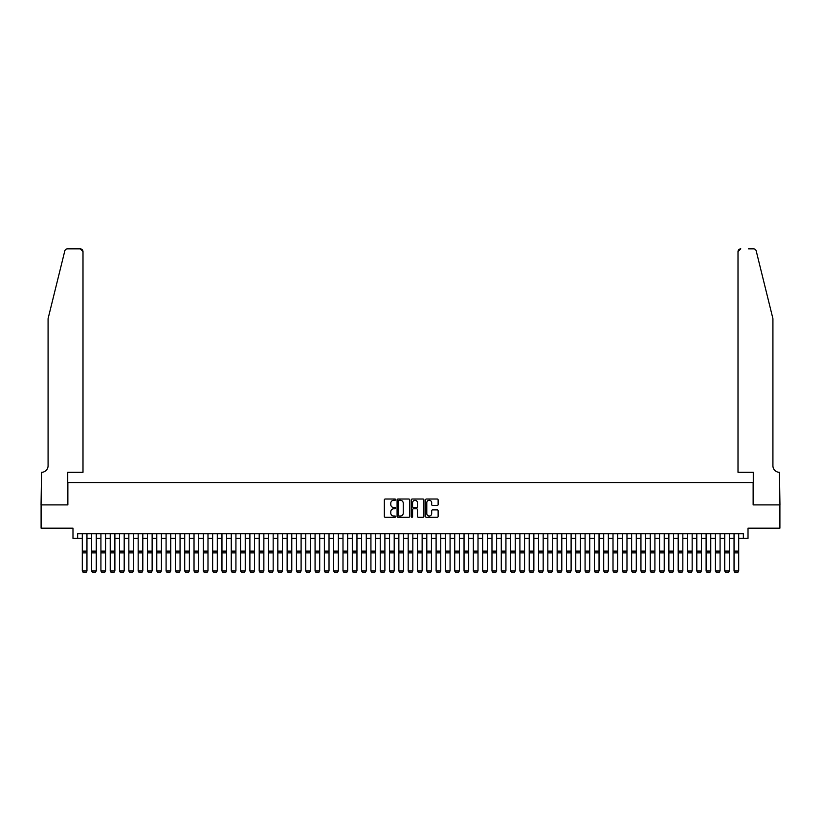 <?xml version="1.0" encoding="UTF-8"?>
<svg xmlns="http://www.w3.org/2000/svg" width="821" height="821" viewBox="0 0 821 821"><rect width="100%" height="100%" fill="white"/><g stroke="black" fill="none" stroke-linecap="round" stroke-linejoin="round"><path stroke-width="1.23" d="M395.599 499.65A0.636 0.636 0 0 0 394.963 499.014L385.254 499.014A0.913 0.913 0 0 0 384.341 499.927L384.341 516.378A0.913 0.913 0 0 0 385.254 517.292L394.963 517.292A0.636 0.636 0 0 0 395.599 516.645A0.636 0.636 0 0 0 394.963 516.009L393.711 516.009A2.925 2.925 0 0 1 390.786 513.084L390.786 511.709A2.925 2.925 0 0 1 393.711 508.784L394.963 508.784A0.636 0.636 0 0 0 395.599 508.148A0.636 0.636 0 0 0 394.963 507.511L393.711 507.511A2.925 2.925 0 0 1 390.786 504.587L390.786 503.211A2.925 2.925 0 0 1 393.711 500.287L394.963 500.287A0.636 0.636 0 0 0 395.599 499.65M437.213 505.449A0.913 0.913 0 0 0 438.127 504.535L438.127 499.927A0.913 0.913 0 0 0 437.213 499.014L426.427 499.014A0.913 0.913 0 0 0 425.514 499.927L425.514 516.378A0.913 0.913 0 0 0 426.427 517.292L437.213 517.292A0.913 0.913 0 0 0 438.127 516.378L438.127 510.795A0.913 0.913 0 0 0 437.213 509.882L432.595 509.882A0.913 0.913 0 0 0 431.682 510.795L431.682 513.566A2.442 2.442 0 0 1 429.239 516.009A2.442 2.442 0 0 1 426.787 513.566L426.787 502.729A2.442 2.442 0 0 1 429.239 500.287A2.442 2.442 0 0 1 431.682 502.729L431.682 504.535A0.913 0.913 0 0 0 432.595 505.449L437.213 505.449M77.646 538.412L77.646 533.753L743.354 533.753L743.354 538.412L748.013 538.412L748.013 528.17L779.899 528.17L779.899 504.894L753.134 504.894L753.134 482.543L67.866 482.543L67.866 504.894L41.101 504.894L41.101 528.17L72.987 528.17L72.987 538.412L82.295 538.412M409.7 499.927A0.913 0.913 0 0 0 408.786 499.014L398 499.014A0.913 0.913 0 0 0 397.087 499.927L397.087 516.378A0.913 0.913 0 0 0 398 517.292L408.786 517.292A0.913 0.913 0 0 0 409.7 516.378L409.7 499.927M412.214 499.014L423 499.014A0.913 0.913 0 0 1 423.913 499.927L423.913 516.378A0.913 0.913 0 0 1 423 517.292L418.382 517.292A0.913 0.913 0 0 1 417.468 516.378L417.468 509.697A0.913 0.913 0 0 0 416.555 508.784L413.497 508.784A0.913 0.913 0 0 0 412.583 509.697L412.583 516.645A0.636 0.636 0 0 1 411.937 517.292A0.636 0.636 0 0 1 411.3 516.645L411.3 499.927A0.913 0.913 0 0 1 412.214 499.014M86.954 538.412L91.603 538.412M96.262 538.412L100.921 538.412M105.57 538.412L110.23 538.412M114.889 538.412L119.538 538.412M124.197 538.412L128.846 538.412M133.505 538.412L138.164 538.412M142.813 538.412L147.472 538.412M152.131 538.412L156.78 538.412M161.439 538.412L166.088 538.412M170.747 538.412L175.407 538.412M180.056 538.412L184.715 538.412M189.374 538.412L194.023 538.412M198.682 538.412L203.341 538.412M207.99 538.412L212.649 538.412M217.298 538.412L221.957 538.412M226.617 538.412L231.265 538.412M235.925 538.412L240.584 538.412M245.233 538.412L249.892 538.412M254.541 538.412L259.2 538.412M263.859 538.412L268.508 538.412M273.167 538.412L277.826 538.412M282.475 538.412L287.134 538.412M291.783 538.412L296.443 538.412M301.102 538.412L305.751 538.412M310.41 538.412L315.069 538.412M319.718 538.412L324.377 538.412M329.026 538.412L333.685 538.412M338.344 538.412L342.993 538.412M347.652 538.412L352.312 538.412M356.961 538.412L361.62 538.412M366.279 538.412L370.928 538.412M375.587 538.412L380.236 538.412M384.895 538.412L389.554 538.412M394.203 538.412L398.862 538.412M403.522 538.412L408.17 538.412M412.83 538.412L417.479 538.412M422.138 538.412L426.797 538.412M431.446 538.412L436.105 538.412M440.764 538.412L445.413 538.412M450.072 538.412L454.721 538.412M459.38 538.412L464.039 538.412M468.688 538.412L473.348 538.412M478.007 538.412L482.656 538.412M487.315 538.412L491.974 538.412M496.623 538.412L501.282 538.412M505.931 538.412L510.59 538.412M515.249 538.412L519.898 538.412M524.557 538.412L529.217 538.412M533.866 538.412L538.525 538.412M543.174 538.412L547.833 538.412M552.492 538.412L557.141 538.412M561.8 538.412L566.459 538.412M571.108 538.412L575.767 538.412M580.416 538.412L585.075 538.412M589.735 538.412L594.383 538.412M599.043 538.412L603.702 538.412M608.351 538.412L613.01 538.412M617.659 538.412L622.318 538.412M626.977 538.412L631.626 538.412M636.285 538.412L640.944 538.412M645.593 538.412L650.253 538.412M654.912 538.412L659.561 538.412M664.22 538.412L668.869 538.412M673.528 538.412L678.187 538.412M682.836 538.412L687.495 538.412M692.154 538.412L696.803 538.412M701.462 538.412L706.111 538.412M710.77 538.412L715.43 538.412M720.079 538.412L724.738 538.412M729.397 538.412L734.046 538.412M738.705 538.412L743.354 538.412M399.006 500.287A0.636 0.636 0 0 0 398.37 500.933L398.37 515.372A0.636 0.636 0 0 0 399.006 516.009L400.33 516.009A2.925 2.925 0 0 0 403.255 513.084L403.255 503.211A2.925 2.925 0 0 0 400.33 500.287L399.006 500.287M417.468 502.78A2.442 2.442 0 0 0 415.026 500.338A2.442 2.442 0 0 0 412.583 502.78L412.583 506.598A0.913 0.913 0 0 0 413.497 507.511L416.555 507.511A0.913 0.913 0 0 0 417.468 506.598L417.468 502.78M86.954 533.753L86.954 570.995L86.256 572.155L82.993 572.093L86.256 572.155M82.993 572.155L82.295 570.831L86.954 570.831L86.256 572.093M82.295 533.753L82.295 570.831L82.993 572.093M64.777 250.969C65.495 249.44 65.495 249.44 64.777 250.969L48.08 318.671L48.08 465.784A6.517 6.517 0 0 1 41.563 472.301L41.05 504.894L67.722 504.894L67.722 472.301L82.993 472.301L82.993 251.637A2.791 2.791 0 0 0 80.201 248.845L67.496 248.845A2.791 2.791 0 0 0 64.777 250.969M72.474 248.845L80.201 248.845L82.993 251.637L82.993 472.301M48.08 465.784A6.517 6.517 0 0 1 41.563 472.301M767.799 297.91L756.223 250.969C755.505 249.44 755.505 249.44 756.223 250.969L772.92 318.671L772.92 465.784A6.517 6.517 0 0 0 779.437 472.301L779.95 504.894L753.278 504.894L753.278 472.301L738.007 472.301L738.007 251.637L738.007 472.301M748.526 248.845L753.504 248.845A2.791 2.791 0 0 1 756.223 250.969M740.799 248.845A2.791 2.791 0 0 0 738.007 251.637L740.799 248.845M772.92 465.784A6.517 6.517 0 0 0 779.437 472.301M91.603 570.995L92.301 572.155L91.603 570.831L96.262 570.831L95.564 572.155L92.301 572.093L95.564 572.155M100.921 570.995L101.619 572.155L100.921 570.831L105.57 570.831L104.872 572.155L101.619 572.093L104.872 572.155M110.23 570.995L110.927 572.155L110.23 570.831L114.889 570.831L114.191 572.155L110.927 572.093L114.191 572.155M119.538 570.995L120.235 572.155L119.538 570.831L124.197 570.831L123.499 572.155L120.235 572.093L123.499 572.155M96.262 533.753L96.262 570.831L95.564 572.093M91.603 533.753L91.603 570.831L92.301 572.093M105.57 533.753L105.57 570.831L104.872 572.093M100.921 533.753L100.921 570.831L101.619 572.093M114.889 533.753L114.889 570.831L114.191 572.093M110.23 533.753L110.23 570.831L110.927 572.093M124.197 533.753L124.197 570.831L123.499 572.093M119.538 533.753L119.538 570.831L120.235 572.093M128.846 570.995L129.544 572.155L128.846 570.831L133.505 570.831L132.807 572.155L129.544 572.093L132.807 572.155M133.505 533.753L133.505 570.831L132.807 572.093M128.846 533.753L128.846 570.831L129.544 572.093M138.164 570.995L138.862 572.155L138.164 570.831L142.813 570.831L142.115 572.155L138.862 572.093L142.115 572.155M142.813 533.753L142.813 570.831L142.115 572.093M138.164 533.753L138.164 570.831L138.862 572.093M147.472 570.995L148.17 572.155L147.472 570.831L152.131 570.831L151.433 572.155L148.17 572.093L151.433 572.155M152.131 533.753L152.131 570.831L151.433 572.093M147.472 533.753L147.472 570.831L148.17 572.093M156.78 570.995L157.478 572.155L156.78 570.831L161.439 570.831L160.742 572.155L157.478 572.093L160.742 572.155M161.439 533.753L161.439 570.831L160.742 572.093M156.78 533.753L156.78 570.831L157.478 572.093M166.088 570.995L166.796 572.155L166.088 570.831L170.747 570.831L170.05 572.155L166.796 572.093L170.05 572.155M170.747 533.753L170.747 570.831L170.05 572.093M166.088 533.753L166.088 570.831L166.796 572.093M175.407 570.995L176.105 572.155L175.407 570.831L180.056 570.831L179.358 572.155L176.105 572.093L179.358 572.155M180.056 533.753L180.056 570.831L179.358 572.093M175.407 533.753L175.407 570.831L176.105 572.093M184.715 570.995L185.413 572.155L184.715 570.831L189.374 570.831L188.676 572.155L185.413 572.093L188.676 572.155M189.374 533.753L189.374 570.831L188.676 572.093M184.715 533.753L184.715 570.831L185.413 572.093M194.023 570.995L194.721 572.155L194.023 570.831L198.682 570.831L197.984 572.155L194.721 572.093L197.984 572.155M198.682 533.753L198.682 570.831L197.984 572.093M194.023 533.753L194.023 570.831L194.721 572.093M203.341 570.995L204.039 572.155L203.341 570.831L207.99 570.831L207.292 572.155L204.039 572.093L207.292 572.155M207.99 533.753L207.99 570.831L207.292 572.093M203.341 533.753L203.341 570.831L204.039 572.093M212.649 570.995L213.347 572.155L212.649 570.831L217.298 570.831L216.6 572.155L213.347 572.093L216.6 572.155M217.298 533.753L217.298 570.831L216.6 572.093M212.649 533.753L212.649 570.831L213.347 572.093M221.957 570.995L222.655 572.155L221.957 570.831L226.617 570.831L225.919 572.155L222.655 572.093L225.919 572.155M226.617 533.753L226.617 570.831L225.919 572.093M221.957 533.753L221.957 570.831L222.655 572.093M231.265 570.995L231.963 572.155L231.265 570.831L235.925 570.831L235.227 572.155L231.963 572.093L235.227 572.155M235.925 533.753L235.925 570.831L235.227 572.093M231.265 533.753L231.265 570.831L231.963 572.093M240.584 570.995L241.282 572.155L240.584 570.831L245.233 570.831L244.535 572.155L241.282 572.093L244.535 572.155M245.233 533.753L245.233 570.831L244.535 572.093M240.584 533.753L240.584 570.831L241.282 572.093M249.892 570.995L250.59 572.155L249.892 570.831L254.541 570.831L253.843 572.155L250.59 572.093L253.843 572.155M254.541 533.753L254.541 570.831L253.843 572.093M249.892 533.753L249.892 570.831L250.59 572.093M259.2 570.995L259.898 572.155L259.2 570.831L263.859 570.831L263.161 572.155L259.898 572.093L263.161 572.155M263.859 533.753L263.859 570.831L263.161 572.093M259.2 533.753L259.2 570.831L259.898 572.093M268.508 570.995L269.206 572.155L268.508 570.831L273.167 570.831L272.469 572.155L269.206 572.093L272.469 572.155M273.167 533.753L273.167 570.831L272.469 572.093M268.508 533.753L268.508 570.831L269.206 572.093M277.826 570.995L278.524 572.155L277.826 570.831L282.475 570.831L281.777 572.155L278.524 572.093L281.777 572.155M282.475 533.753L282.475 570.831L281.777 572.093M277.826 533.753L277.826 570.831L278.524 572.093M287.134 570.995L287.832 572.155L287.134 570.831L291.783 570.831L291.086 572.155L287.832 572.093L291.086 572.155M291.783 533.753L291.783 570.831L291.086 572.093M287.134 533.753L287.134 570.831L287.832 572.093M296.443 570.995L297.14 572.155L296.443 570.831L301.102 570.831L300.404 572.155L297.14 572.093L300.404 572.155M301.102 533.753L301.102 570.831L300.404 572.093M296.443 533.753L296.443 570.831L297.14 572.093M305.751 570.995L306.449 572.155L305.751 570.831L310.41 570.831L309.712 572.155L306.449 572.093L309.712 572.155M310.41 533.753L310.41 570.831L309.712 572.093M305.751 533.753L305.751 570.831L306.449 572.093M315.069 570.995L315.767 572.155L315.069 570.831L319.718 570.831L319.02 572.155L315.767 572.093L319.02 572.155M319.718 533.753L319.718 570.831L319.02 572.093M315.069 533.753L315.069 570.831L315.767 572.093M324.377 570.995L325.075 572.155L324.377 570.831L329.026 570.831L328.328 572.155L325.075 572.093L328.328 572.155M329.026 533.753L329.026 570.831L328.328 572.093M324.377 533.753L324.377 570.831L325.075 572.093M333.685 570.995L334.383 572.155L333.685 570.831L338.344 570.831L337.647 572.155L334.383 572.093L337.647 572.155M338.344 533.753L338.344 570.831L337.647 572.093M333.685 533.753L333.685 570.831L334.383 572.093M342.993 570.995L343.691 572.155L342.993 570.831L347.652 570.831L346.955 572.155L343.691 572.093L346.955 572.155M347.652 533.753L347.652 570.831L346.955 572.093M342.993 533.753L342.993 570.831L343.691 572.093M352.312 570.995L353.009 572.155L352.312 570.831L356.961 570.831L356.263 572.155L353.009 572.093L356.263 572.155M356.961 533.753L356.961 570.831L356.263 572.093M352.312 533.753L352.312 570.831L353.009 572.093M361.62 570.995L362.318 572.155L361.62 570.831L366.279 570.831L365.571 572.155L362.318 572.093L365.571 572.155M366.279 533.753L366.279 570.831L365.571 572.093M361.62 533.753L361.62 570.831L362.318 572.093M370.928 570.995L371.626 572.155L370.928 570.831L375.587 570.831L374.889 572.155L371.626 572.093L374.889 572.155M375.587 533.753L375.587 570.831L374.889 572.093M370.928 533.753L370.928 570.831L371.626 572.093M380.236 570.995L380.934 572.155L380.236 570.831L384.895 570.831L384.197 572.155L380.934 572.093L384.197 572.155M384.895 533.753L384.895 570.831L384.197 572.093M380.236 533.753L380.236 570.831L380.934 572.093M389.554 570.995L390.252 572.155L389.554 570.831L394.203 570.831L393.505 572.155L390.252 572.093L393.505 572.155M394.203 533.753L394.203 570.831L393.505 572.093M389.554 533.753L389.554 570.831L390.252 572.093M398.862 570.995L399.56 572.155L398.862 570.831L403.522 570.831L402.824 572.155L399.56 572.093L402.824 572.155M403.522 533.753L403.522 570.831L402.824 572.093M398.862 533.753L398.862 570.831L399.56 572.093M408.17 570.995L408.868 572.155L408.17 570.831L412.83 570.831L412.132 572.155L408.868 572.093L412.132 572.155M412.83 533.753L412.83 570.831L412.132 572.093M408.17 533.753L408.17 570.831L408.868 572.093M417.479 570.995L418.176 572.155L417.479 570.831L422.138 570.831L421.44 572.155L418.176 572.093L421.44 572.155M422.138 533.753L422.138 570.831L421.44 572.093M417.479 533.753L417.479 570.831L418.176 572.093M426.797 570.995L427.495 572.155L426.797 570.831L431.446 570.831L430.748 572.155L427.495 572.093L430.748 572.155M431.446 533.753L431.446 570.831L430.748 572.093M426.797 533.753L426.797 570.831L427.495 572.093M436.105 570.995L436.803 572.155L436.105 570.831L440.764 570.831L440.066 572.155L436.803 572.093L440.066 572.155M440.764 533.753L440.764 570.831L440.066 572.093M436.105 533.753L436.105 570.831L436.803 572.093M445.413 570.995L446.111 572.155L445.413 570.831L450.072 570.831L449.374 572.155L446.111 572.093L449.374 572.155M450.072 533.753L450.072 570.831L449.374 572.093M445.413 533.753L445.413 570.831L446.111 572.093M454.721 570.995L455.429 572.155L454.721 570.831L459.38 570.831L458.682 572.155L455.429 572.093L458.682 572.155M459.38 533.753L459.38 570.831L458.682 572.093M454.721 533.753L454.721 570.831L455.429 572.093M464.039 570.995L464.737 572.155L464.039 570.831L468.688 570.831L467.991 572.155L464.737 572.093L467.991 572.155M468.688 533.753L468.688 570.831L467.991 572.093M464.039 533.753L464.039 570.831L464.737 572.093M473.348 570.995L474.045 572.155L473.348 570.831L478.007 570.831L477.309 572.155L474.045 572.093L477.309 572.155M478.007 533.753L478.007 570.831L477.309 572.093M473.348 533.753L473.348 570.831L474.045 572.093M482.656 570.995L483.353 572.155L482.656 570.831L487.315 570.831L486.617 572.155L483.353 572.093L486.617 572.155M487.315 533.753L487.315 570.831L486.617 572.093M482.656 533.753L482.656 570.831L483.353 572.093M491.974 570.995L492.672 572.155L491.974 570.831L496.623 570.831L495.925 572.155L492.672 572.093L495.925 572.155M496.623 533.753L496.623 570.831L495.925 572.093M491.974 533.753L491.974 570.831L492.672 572.093M501.282 570.995L501.98 572.155L501.282 570.831L505.931 570.831L505.233 572.155L501.98 572.093L505.233 572.155M505.931 533.753L505.931 570.831L505.233 572.093M501.282 533.753L501.282 570.831L501.98 572.093M510.59 570.995L511.288 572.155L510.59 570.831L515.249 570.831L514.551 572.155L511.288 572.093L514.551 572.155M515.249 533.753L515.249 570.831L514.551 572.093M510.59 533.753L510.59 570.831L511.288 572.093M519.898 570.995L520.596 572.155L519.898 570.831L524.557 570.831L523.86 572.155L520.596 572.093L523.86 572.155M524.557 533.753L524.557 570.831L523.86 572.093M519.898 533.753L519.898 570.831L520.596 572.093M529.217 570.995L529.914 572.155L529.217 570.831L533.866 570.831L533.168 572.155L529.914 572.093L533.168 572.155M533.866 533.753L533.866 570.831L533.168 572.093M529.217 533.753L529.217 570.831L529.914 572.093M538.525 570.995L539.223 572.155L538.525 570.831L543.174 570.831L542.476 572.155L539.223 572.093L542.476 572.155M543.174 533.753L543.174 570.831L542.476 572.093M538.525 533.753L538.525 570.831L539.223 572.093M547.833 570.995L548.531 572.155L547.833 570.831L552.492 570.831L551.794 572.155L548.531 572.093L551.794 572.155M552.492 533.753L552.492 570.831L551.794 572.093M547.833 533.753L547.833 570.831L548.531 572.093M557.141 570.995L557.839 572.155L557.141 570.831L561.8 570.831L561.102 572.155L557.839 572.093L561.102 572.155M561.8 533.753L561.8 570.831L561.102 572.093M557.141 533.753L557.141 570.831L557.839 572.093M566.459 570.995L567.157 572.155L566.459 570.831L571.108 570.831L570.41 572.155L567.157 572.093L570.41 572.155M571.108 533.753L571.108 570.831L570.41 572.093M566.459 533.753L566.459 570.831L567.157 572.093M575.767 570.995L576.465 572.155L575.767 570.831L580.416 570.831L579.718 572.155L576.465 572.093L579.718 572.155M580.416 533.753L580.416 570.831L579.718 572.093M575.767 533.753L575.767 570.831L576.465 572.093M585.075 570.995L585.773 572.155L585.075 570.831L589.735 570.831L589.037 572.155L585.773 572.093L589.037 572.155M589.735 533.753L589.735 570.831L589.037 572.093M585.075 533.753L585.075 570.831L585.773 572.093M594.383 570.995L595.081 572.155L594.383 570.831L599.043 570.831L598.345 572.155L595.081 572.093L598.345 572.155M599.043 533.753L599.043 570.831L598.345 572.093M594.383 533.753L594.383 570.831L595.081 572.093M603.702 570.995L604.4 572.155L603.702 570.831L608.351 570.831L607.653 572.155L604.4 572.093L607.653 572.155M608.351 533.753L608.351 570.831L607.653 572.093M603.702 533.753L603.702 570.831L604.4 572.093M613.01 570.995L613.708 572.155L613.01 570.831L617.659 570.831L616.961 572.155L613.708 572.093L616.961 572.155M617.659 533.753L617.659 570.831L616.961 572.093M613.01 533.753L613.01 570.831L613.708 572.093M622.318 570.995L623.016 572.155L622.318 570.831L626.977 570.831L626.279 572.155L623.016 572.093L626.279 572.155M626.977 533.753L626.977 570.831L626.279 572.093M622.318 533.753L622.318 570.831L623.016 572.093M631.626 570.995L632.324 572.155L631.626 570.831L636.285 570.831L635.587 572.155L632.324 572.093L635.587 572.155M636.285 533.753L636.285 570.831L635.587 572.093M631.626 533.753L631.626 570.831L632.324 572.093M640.944 570.995L641.642 572.155L640.944 570.831L645.593 570.831L644.896 572.155L641.642 572.093L644.896 572.155M645.593 533.753L645.593 570.831L644.896 572.093M640.944 533.753L640.944 570.831L641.642 572.093M650.253 570.995L650.95 572.155L650.253 570.831L654.912 570.831L654.204 572.155L650.95 572.093L654.204 572.155M654.912 533.753L654.912 570.831L654.204 572.093M650.253 533.753L650.253 570.831L650.95 572.093M659.561 570.995L660.258 572.155L659.561 570.831L664.22 570.831L663.522 572.155L660.258 572.093L663.522 572.155M664.22 533.753L664.22 570.831L663.522 572.093M659.561 533.753L659.561 570.831L660.258 572.093M668.869 570.995L669.567 572.155L668.869 570.831L673.528 570.831L672.83 572.155L669.567 572.093L672.83 572.155M673.528 533.753L673.528 570.831L672.83 572.093M668.869 533.753L668.869 570.831L669.567 572.093M678.187 570.995L678.885 572.155L678.187 570.831L682.836 570.831L682.138 572.155L678.885 572.093L682.138 572.155M682.836 533.753L682.836 570.831L682.138 572.093M678.187 533.753L678.187 570.831L678.885 572.093M687.495 570.995L688.193 572.155L687.495 570.831L692.154 570.831L691.456 572.155L688.193 572.093L691.456 572.155M696.803 570.995L697.501 572.155L696.803 570.831L701.462 570.831L700.765 572.155L697.501 572.093L700.765 572.155M706.111 570.995L706.809 572.155L706.111 570.831L710.77 570.831L710.073 572.155L706.809 572.093L710.073 572.155M715.43 570.995L716.128 572.155L715.43 570.831L720.079 570.831L719.381 572.155L716.128 572.093L719.381 572.155M724.738 570.995L725.436 572.155L724.738 570.831L729.397 570.831L728.699 572.155L725.436 572.093L728.699 572.155M692.154 533.753L692.154 570.831L691.456 572.093M687.495 533.753L687.495 570.831L688.193 572.093M701.462 533.753L701.462 570.831L700.765 572.093M696.803 533.753L696.803 570.831L697.501 572.093M710.77 533.753L710.77 570.831L710.073 572.093M706.111 533.753L706.111 570.831L706.809 572.093M720.079 533.753L720.079 570.831L719.381 572.093M715.43 533.753L715.43 570.831L716.128 572.093M729.397 533.753L729.397 570.831L728.699 572.093M724.738 533.753L724.738 570.831L725.436 572.093M734.046 570.995L734.744 572.155L734.046 570.831L738.705 570.831L738.007 572.155L734.744 572.093L738.007 572.155M738.705 533.753L738.705 570.831L738.007 572.093M734.046 533.753L734.046 570.831L734.744 572.093M86.954 551.127L82.295 551.127M86.954 552.892L82.295 552.892M96.262 551.127L91.603 551.127M96.262 552.892L91.603 552.892M105.57 551.127L100.921 551.127M105.57 552.892L100.921 552.892M114.889 551.127L110.23 551.127M114.889 552.892L110.23 552.892M124.197 551.127L119.538 551.127M124.197 552.892L119.538 552.892M133.505 551.127L128.846 551.127M133.505 552.892L128.846 552.892M142.813 551.127L138.164 551.127M142.813 552.892L138.164 552.892M152.131 551.127L147.472 551.127M152.131 552.892L147.472 552.892M161.439 551.127L156.78 551.127M161.439 552.892L156.78 552.892M170.747 551.127L166.088 551.127M170.747 552.892L166.088 552.892M180.056 551.127L175.407 551.127M180.056 552.892L175.407 552.892M189.374 551.127L184.715 551.127M189.374 552.892L184.715 552.892M198.682 551.127L194.023 551.127M198.682 552.892L194.023 552.892M207.99 551.127L203.341 551.127M207.99 552.892L203.341 552.892M217.298 551.127L212.649 551.127M217.298 552.892L212.649 552.892M226.617 551.127L221.957 551.127M226.617 552.892L221.957 552.892M235.925 551.127L231.265 551.127M235.925 552.892L231.265 552.892M245.233 551.127L240.584 551.127M245.233 552.892L240.584 552.892M254.541 551.127L249.892 551.127M254.541 552.892L249.892 552.892M263.859 551.127L259.2 551.127M263.859 552.892L259.2 552.892M273.167 551.127L268.508 551.127M273.167 552.892L268.508 552.892M282.475 551.127L277.826 551.127M282.475 552.892L277.826 552.892M291.783 551.127L287.134 551.127M291.783 552.892L287.134 552.892M301.102 551.127L296.443 551.127M301.102 552.892L296.443 552.892M310.41 551.127L305.751 551.127M310.41 552.892L305.751 552.892M319.718 551.127L315.069 551.127M319.718 552.892L315.069 552.892M329.026 551.127L324.377 551.127M329.026 552.892L324.377 552.892M338.344 551.127L333.685 551.127M338.344 552.892L333.685 552.892M347.652 551.127L342.993 551.127M347.652 552.892L342.993 552.892M356.961 551.127L352.312 551.127M356.961 552.892L352.312 552.892M366.279 551.127L361.62 551.127M366.279 552.892L361.62 552.892M375.587 551.127L370.928 551.127M375.587 552.892L370.928 552.892M384.895 551.127L380.236 551.127M384.895 552.892L380.236 552.892M394.203 551.127L389.554 551.127M394.203 552.892L389.554 552.892M403.522 551.127L398.862 551.127M403.522 552.892L398.862 552.892M412.83 551.127L408.17 551.127M412.83 552.892L408.17 552.892M422.138 551.127L417.479 551.127M422.138 552.892L417.479 552.892M431.446 551.127L426.797 551.127M431.446 552.892L426.797 552.892M440.764 551.127L436.105 551.127M440.764 552.892L436.105 552.892M450.072 551.127L445.413 551.127M450.072 552.892L445.413 552.892M459.38 551.127L454.721 551.127M459.38 552.892L454.721 552.892M468.688 551.127L464.039 551.127M468.688 552.892L464.039 552.892M478.007 551.127L473.348 551.127M478.007 552.892L473.348 552.892M487.315 551.127L482.656 551.127M487.315 552.892L482.656 552.892M496.623 551.127L491.974 551.127M496.623 552.892L491.974 552.892M505.931 551.127L501.282 551.127M505.931 552.892L501.282 552.892M515.249 551.127L510.59 551.127M515.249 552.892L510.59 552.892M524.557 551.127L519.898 551.127M524.557 552.892L519.898 552.892M533.866 551.127L529.217 551.127M533.866 552.892L529.217 552.892M543.174 551.127L538.525 551.127M543.174 552.892L538.525 552.892M552.492 551.127L547.833 551.127M552.492 552.892L547.833 552.892M561.8 551.127L557.141 551.127M561.8 552.892L557.141 552.892M571.108 551.127L566.459 551.127M571.108 552.892L566.459 552.892M580.416 551.127L575.767 551.127M580.416 552.892L575.767 552.892M589.735 551.127L585.075 551.127M589.735 552.892L585.075 552.892M599.043 551.127L594.383 551.127M599.043 552.892L594.383 552.892M608.351 551.127L603.702 551.127M608.351 552.892L603.702 552.892M617.659 551.127L613.01 551.127M617.659 552.892L613.01 552.892M626.977 551.127L622.318 551.127M626.977 552.892L622.318 552.892M636.285 551.127L631.626 551.127M636.285 552.892L631.626 552.892M645.593 551.127L640.944 551.127M645.593 552.892L640.944 552.892M654.912 551.127L650.253 551.127M654.912 552.892L650.253 552.892M664.22 551.127L659.561 551.127M664.22 552.892L659.561 552.892M673.528 551.127L668.869 551.127M673.528 552.892L668.869 552.892M682.836 551.127L678.187 551.127M682.836 552.892L678.187 552.892M692.154 551.127L687.495 551.127M692.154 552.892L687.495 552.892M701.462 551.127L696.803 551.127M701.462 552.892L696.803 552.892M710.77 551.127L706.111 551.127M710.77 552.892L706.111 552.892M720.079 551.127L715.43 551.127M720.079 552.892L715.43 552.892M729.397 551.127L724.738 551.127M729.397 552.892L724.738 552.892M738.705 551.127L734.046 551.127M738.705 552.892L734.046 552.892"/></g></svg>

